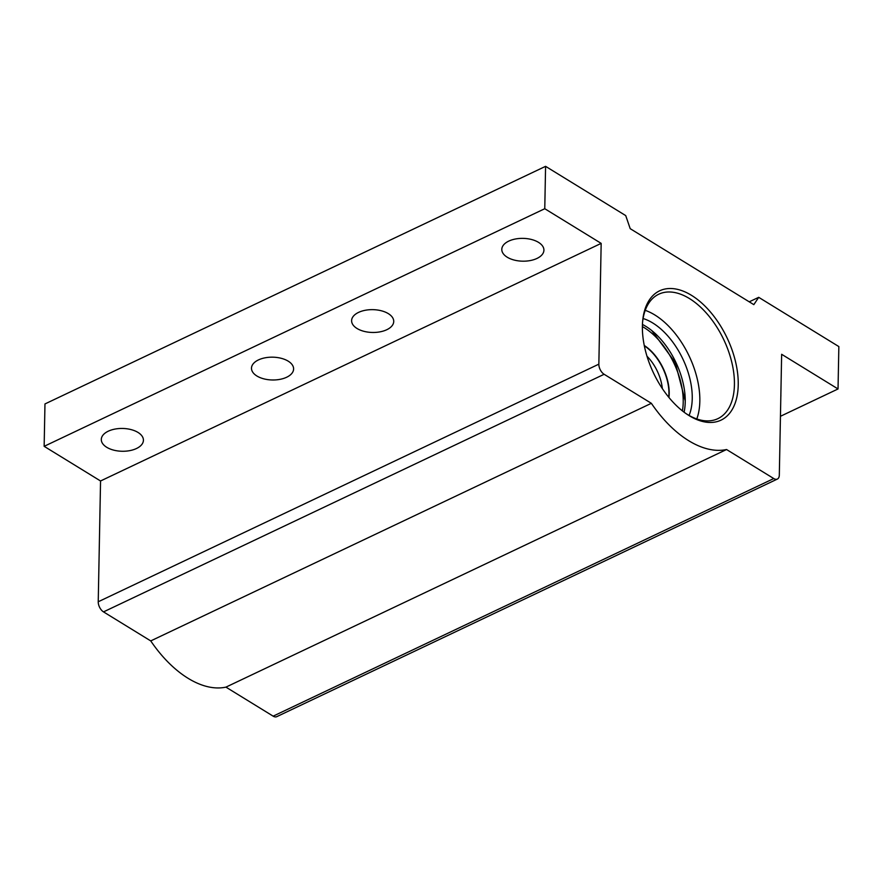 <?xml version="1.0" encoding="UTF-8"?>
<svg xmlns="http://www.w3.org/2000/svg" width="883" height="883" viewBox="0 0 883 883"><rect width="100%" height="100%" fill="white"/><g stroke="black" fill="none" stroke-linecap="round" stroke-linejoin="round"><path stroke-width="1.32" d="M138.013 432.438A21.06 11.402 1.1 0 1 143.421 440.264A21.06 11.402 1.1 0 1 129.812 450.628A21.06 11.402 1.1 0 1 106.722 447.284A21.06 11.402 1.1 0 1 101.302 439.458A21.06 11.402 1.1 0 1 114.911 429.094A21.06 11.402 1.1 0 1 138.013 432.438M288.2 361.158A21.06 11.402 1.1 0 1 293.609 368.984A21.06 11.402 1.1 0 1 279.999 379.348A21.06 11.402 1.1 0 1 256.909 376.003A21.06 11.402 1.1 0 1 251.489 368.178A21.06 11.402 1.1 0 1 265.099 357.814A21.06 11.402 1.1 0 1 288.2 361.158M507.217 257.207A21.06 11.402 -178.9 0 0 530.308 260.551A21.06 11.402 -178.9 0 0 543.917 250.187A21.06 11.402 -178.9 0 0 538.498 242.35A21.06 11.402 -178.9 0 0 515.407 239.006A21.06 11.402 -178.9 0 0 501.798 249.37A21.06 11.402 -178.9 0 0 507.217 257.207M357.03 328.487A21.06 11.402 -178.9 0 0 380.12 331.831A21.06 11.402 -178.9 0 0 393.73 321.467A21.06 11.402 -178.9 0 0 388.321 313.631A21.06 11.402 -178.9 0 0 365.22 310.286A21.06 11.402 -178.9 0 0 351.611 320.65A21.06 11.402 -178.9 0 0 357.03 328.487M780.826 396.511A21.06 11.402 -178.9 0 0 780.881 395.816A21.06 11.402 -178.9 0 0 780.859 395.12M693.177 365.573A70.232 39.978 64.6 0 0 684.314 346.898M645.241 310.341A68.885 39.216 -115.4 0 1 684.358 346.986A68.885 39.216 -115.4 0 1 693.144 365.474A68.885 39.216 -115.4 0 1 699.833 401.191A68.885 39.216 -115.4 0 1 696.797 418.961M642.394 326.037A71.578 40.75 -115.4 0 1 642.681 320.926A71.578 40.75 -115.4 0 1 693.552 296.655A71.578 40.75 -115.4 0 1 738.232 384.933A71.578 40.75 -115.4 0 1 686.963 414.237A71.578 40.75 -115.4 0 1 642.394 326.037M686.025 413.597A68.885 39.216 64.6 0 0 717.846 418.674A68.885 39.216 64.6 0 0 734.424 384.778A68.885 39.216 64.6 0 0 708.376 315.419A68.885 39.216 64.6 0 0 658.773 294.205A68.885 39.216 64.6 0 0 642.581 322.074M100.552 480.981L44.15 446.323L544.767 208.719L601.168 243.377L100.552 480.981L98.234 601.765L598.851 364.16L601.168 243.377M44.15 446.323L44.967 403.939L545.584 166.335L625.716 215.595L630.208 228.675L753.828 304.646L758.707 297.328L838.85 346.577L838.033 388.962L780.451 416.29M777.371 479.061L276.754 716.665A8.09 4.603 -115.4 0 1 273.156 716.157L773.773 478.553A8.09 4.603 64.6 0 0 777.371 479.061A8.09 4.603 64.6 0 0 779.314 475.076L781.643 354.293L838.033 388.962M758.707 297.328L749.237 301.82M103.51 611.886L150.739 640.915L651.356 403.31L604.127 374.282L103.51 611.886A8.09 4.603 -115.4 0 1 98.234 601.765M273.156 716.157L225.938 687.129L726.554 449.524L773.773 478.553M651.356 403.31A101.368 57.704 64.6 0 0 726.554 449.524M150.739 640.915A101.368 57.704 64.6 0 0 225.938 687.129M545.584 166.335L544.767 208.719M598.851 364.16A8.09 4.603 64.6 0 0 604.127 374.282M644.27 345.496A38.686 22.02 -115.4 0 1 669.204 393.719A38.686 22.02 -115.4 0 1 668.939 397.482M662.338 388.564A33.797 19.238 64.6 0 0 646.996 356.246M644.336 345.838A38.686 22.02 -115.4 0 1 668.939 393.84A38.686 22.02 -115.4 0 1 668.718 397.207M684.093 412.195A60.397 34.382 64.6 0 0 685.23 401.931A60.397 34.382 64.6 0 0 642.449 324.447M689.082 415.451A60.397 34.382 64.6 0 0 692.239 398.608A60.397 34.382 64.6 0 0 643.089 318.531M682.393 410.893A59.614 33.94 64.6 0 0 644.27 327.692A59.614 33.94 64.6 0 0 642.394 326.589M651.875 330.661L675.263 362.626L685.241 400.97"/></g></svg>
